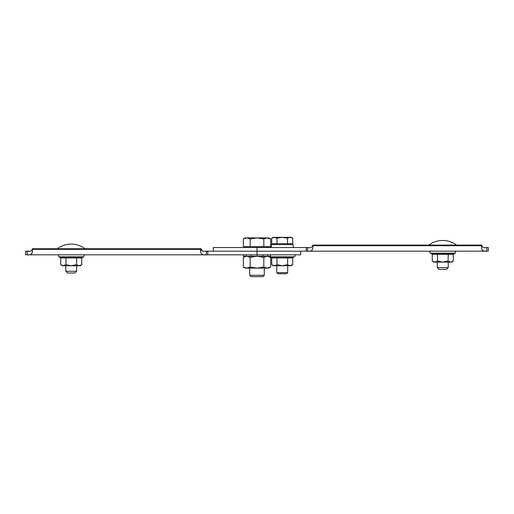 <?xml version="1.0" encoding="UTF-8"?>
<svg xmlns="http://www.w3.org/2000/svg" width="514" height="514" viewBox="0 0 514 514"><rect width="100%" height="100%" fill="white"/><g stroke="black" fill="none" stroke-linecap="round" stroke-linejoin="round"><path stroke-width="0.77" d="M213.291 251.173L213.291 247.53L307.52 247.53C310.649 248.14 312.416 247.33 312.82 245.101L481.65 245.101L481.65 245.711C481.072 249.855 482.774 251.674 486.752 251.173L488.3 251.173L488.3 247.53L486.752 247.53C483.713 248.114 482.01 247.305 481.65 245.101M206.48 251.173C203.351 251.783 201.584 250.973 201.18 248.744L32.35 248.744L32.35 249.348L200.518 249.348L200.518 248.744C201.218 250.993 203.184 251.802 206.416 251.173L486.752 251.173L486.752 247.53M482.428 250.247L484.175 251.05M307.52 247.53L307.52 251.173C311.638 251.725 313.405 249.9 312.82 245.711L481.65 245.711M312.82 245.711L312.82 245.101M32.35 248.744C31.99 250.948 30.294 251.757 27.248 251.173L25.7 251.173L25.7 254.815L28.604 254.796M300.709 251.173L300.709 254.815L256.942 254.815L257.058 247.53M256.942 254.815L27.248 254.815C31.232 255.31 32.935 253.492 32.35 249.348M200.518 249.348C200.145 253.595 202.111 255.419 206.416 254.815L206.416 251.173M31.572 253.89L32.26 252.008M27.248 254.815L27.248 251.173L29.253 251.147M270.66 254.815L270.358 256.274M270.274 256.274L267.788 256.274L267.788 255.908L267.788 256.274M267.563 256.274L263.084 256.274L263.084 255.908L262.757 256.274L263.084 256.274L257.173 256.274L257.173 255.908L257 256.274L263.836 257.328L263.836 267.055L267.254 268.109L270.672 267.055L270.672 257.328L267.254 256.274L263.836 257.328M257.173 255.908L256.814 256.274L251.23 256.274L251.23 255.908L250.903 256.274L251.23 256.274L246.431 256.274L246.431 255.908L246.431 256.274M246.206 256.274L243.726 256.274L243.726 255.908L243.726 256.274M243.642 256.274L243.34 254.815M270.358 254.815L270.358 255.182L270.274 254.815M267.788 254.815L267.788 255.182L267.563 254.815M263.084 254.815L263.084 255.182L262.757 254.815M257.173 254.815L257.173 255.182L256.814 254.815M251.23 254.815L251.23 255.182L250.903 254.815M246.431 254.815L246.431 255.182L246.206 254.815M243.726 254.815L243.726 255.182L243.642 254.815M257.173 255.182L257.122 254.815M245.159 256.274L243.328 257.328L243.328 267.055L246.746 268.109L250.164 267.055L257 268.109L263.836 267.055M243.328 257.328L246.746 256.274L250.164 257.328L250.164 267.055M250.164 257.328L257 256.274M243.328 267.055L245.159 268.109L268.841 268.109L270.672 267.055M276.712 257.257L276.982 257.938L271.72 257.938L271.186 257.257L287.763 257.257L287.493 264.652L290.121 265.744L292.749 264.652L292.749 257.938L276.982 257.938L276.982 264.652L282.237 265.744L287.493 264.652M271.72 257.938L271.72 264.652L274.347 265.744L271.72 264.652L273.127 265.744L274.347 265.744L276.982 264.652M274.347 265.744L291.342 265.744L292.749 264.652M287.763 257.257L293.282 257.257L294.49 256.82L269.985 256.82L269.394 256.274M276.686 257.263L275.382 257.655M273.975 257.803L272.593 257.662M292.749 257.938L293.282 257.257M264.286 275.279L262.892 276.667L251.108 276.667L249.714 275.279L264.286 275.279L264.286 268.109M270.672 238.933L268.841 237.879L267.254 237.879L270.672 238.933L270.672 246.617L243.328 246.617L243.328 238.933L246.746 237.879L245.159 237.879L243.328 238.933M257 237.879L246.746 237.879L250.164 238.933L257 237.879L263.836 238.933L267.254 237.879L257 237.879M263.836 246.617L263.836 238.933M250.164 246.617L250.164 238.933M287.699 272.638L286.581 273.756L277.894 273.756L276.77 272.638L287.699 272.638L287.699 265.744M292.749 238.143L291.342 237.333L290.121 237.333L292.749 238.143L292.749 243.707L271.72 243.707L271.72 238.143L274.347 237.333L273.127 237.333L271.72 238.143L274.347 237.333L276.982 238.143L282.237 237.333L274.347 237.333M290.121 237.333L282.237 237.333L287.493 238.143L290.121 237.333M287.493 243.707L287.493 238.143M276.982 243.707L276.982 238.143M73.862 273.024L67.514 273.024L65.766 271.276L76.695 271.276L76.695 265.744L76.695 271.276L74.948 273.024L73.862 273.024M446.486 269.387L448.234 267.633L446.486 269.387L439.052 269.387L437.305 267.633L448.234 267.633L448.234 262.101M82.279 257.257L83.48 256.82L81.745 257.938L60.716 257.938L60.183 257.257L82.279 257.257L81.745 257.938L81.745 264.652L79.117 265.744L80.338 265.744L81.745 264.652M76.753 257.257L76.49 264.652L79.117 265.744L71.234 265.744L76.49 264.652M83.48 256.82C84.457 255.959 84.341 255.291 83.127 254.815C84.341 255.291 84.457 255.959 83.48 256.82L58.981 256.82L60.716 257.938L60.716 264.652L63.068 265.732L65.972 264.652L71.234 265.744L62.123 265.744L60.716 264.652M64.379 257.655L65.708 257.257L65.972 257.938L65.972 264.652M432.255 261.009L434.883 262.101L433.662 262.101L432.255 261.009L432.255 254.295L430.52 253.177L455.019 253.177L453.284 254.295L432.255 254.295L431.721 253.614L453.817 253.614L453.284 254.295L453.284 261.009L450.656 262.101L451.877 262.101L453.284 261.009M448.292 253.614L448.028 261.009L450.656 262.101L442.766 262.101L448.028 261.009M434.883 262.101L437.51 261.009L442.766 262.101L434.883 262.101M435.917 254.012L437.247 253.614L437.51 254.295L437.51 261.009M65.766 271.276L65.766 265.744L65.766 271.276L67.514 273.024M271.308 247.53L271.308 244.613L293.166 244.613L293.166 247.53M306.228 247.53L306.228 251.173M207.772 251.173L207.772 254.815M268.841 256.274L270.672 257.328M294.49 256.82C295.46 255.959 295.344 255.291 294.137 254.815M271.186 257.257L269.985 256.82M249.714 275.279L249.714 268.109M267.563 247.53L267.563 246.617M246.437 247.53L246.437 246.617M276.77 272.638L276.77 265.744M290.339 244.613L290.339 243.707M274.129 244.613L274.129 243.707M85.067 248.744A22.95 22.95 0 0 0 57.401 248.744A22.95 22.95 0 0 1 85.067 248.744M456.599 245.101A22.95 22.95 0 0 0 428.933 245.101M439.052 269.387L437.305 267.633L437.305 262.101M58.981 256.82C58.005 255.959 58.121 255.291 59.335 254.815C58.121 255.291 58.005 255.959 58.981 256.82M455.019 253.177C455.995 252.316 455.879 251.648 454.665 251.173C455.879 251.648 455.995 252.316 455.019 253.177M430.52 253.177C429.543 252.316 429.659 251.648 430.873 251.173C429.659 251.648 429.543 252.316 430.52 253.177M74.948 273.024L76.695 271.276"/></g></svg>
